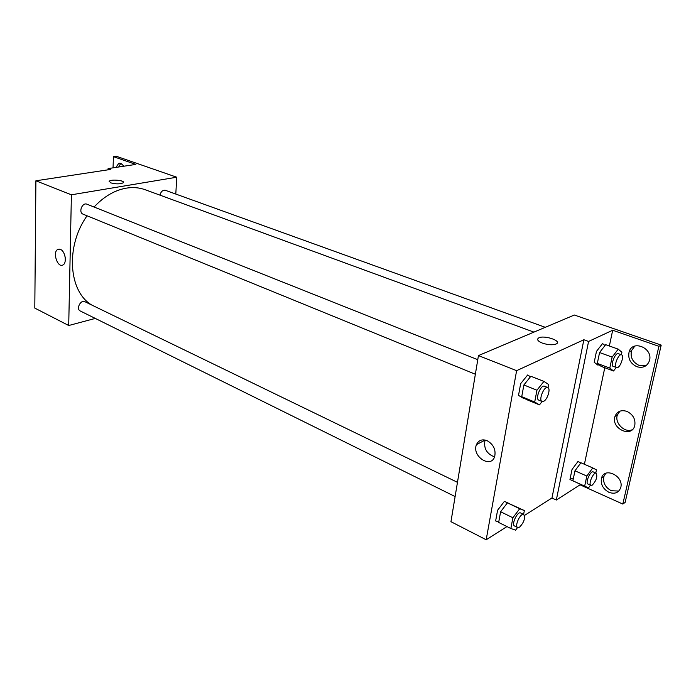 <?xml version="1.0" encoding="UTF-8"?>
<svg xmlns="http://www.w3.org/2000/svg" width="696" height="696" viewBox="0 0 696 696"><rect width="100%" height="100%" fill="white"/><g stroke="black" fill="none" stroke-linecap="round" stroke-linejoin="round"><path stroke-width="1.04" d="M95.282 318.42L68.713 325.51L34.8 308.102L35.896 180.786L110.455 169.45L108.097 168.597L135.807 164.413L113.431 156.635L116.232 156.235L176.74 177.219L175.801 194.062M457.472 482.337L84.964 301.733C80.666 299.358 75.777 309.05 80.301 310.999L455.114 496.561M68.713 325.51L71.401 194.802L176.74 177.219M545.281 327.311L165.404 190.312C162.725 189.93 160.924 191.539 160.002 195.158M477.769 359.675L87.052 204.232C82.267 202.04 78.135 212.437 83.102 214.177L475.359 374.239M533.928 332.114L145.186 189.73C139.287 187.581 132.953 187.059 126.194 188.164C114.649 190.226 103.93 196.507 94.056 207.016M87.078 215.795C65.259 246.236 68.556 291.633 91.802 305.048M60.482 249.42C65.25 251.195 67.164 263.027 63.005 264.932C57.655 268.378 52.165 252.039 57.794 249.438L60.482 249.42M71.401 194.802L35.896 180.786M110.742 182.874L109.316 181.238C110.951 178.95 125.628 180.508 123.323 182.726C120.356 184.179 116.162 184.231 110.742 182.874M64.632 254.901L65.241 257.564M123.488 182.352C123.931 180.212 110.725 179.176 109.316 181.238L109.15 181.613M113.048 167.849L113.431 156.635M118.677 167.005L120.791 163.343M108.054 169.815L108.097 168.597M115.893 167.423L118.729 163.369L120.904 163.377L123.992 166.196M506.958 526.576L486.182 539.765L450.956 521.687L478.448 355.586L574.331 315.018L661.2 345.103L625.13 502.434L622.824 504.061L580.064 484.825L556.322 500.032L551.963 498.005L524.497 515.432M573.217 479.196L570.294 477.882M530.456 376.78L527.655 374.979L520.652 383.661L518.52 395.38L523.366 398.269L523.688 397.868M509.08 503.478L504.382 501.364L497.579 510.255L495.639 520.939L498.736 522.017M486.182 539.765L516.615 370.663L583.874 339.744L551.963 498.005M487.2 440.707C493.568 444.5 496.057 449.807 494.665 456.628C490.793 469.017 471.444 456.019 476.473 444.605C478.604 440.168 482.18 438.871 487.2 440.707M516.615 370.663L478.448 355.586M542.436 343.137C537.921 341.266 536.616 339.561 538.521 338.038C543.393 334.689 562.229 340.77 556.409 343.876C552.998 345.268 548.344 345.025 542.436 343.137C537.921 341.266 536.616 339.57 538.521 338.047L538.521 338.047C543.393 334.689 562.229 340.77 556.409 343.876M583.874 339.744L588.581 341.44L612.689 330.243L658.877 346.303L661.2 345.103M485.086 440.02L485.034 440.133C483.485 448.276 486.661 453.87 494.56 456.907M658.877 346.303L622.824 504.061M632.238 429.728C624.651 433.199 614.385 422.977 617.352 415.034L619.918 411.162M646.149 365.6L639.215 365.478C632.699 362.285 630.124 357.344 631.49 350.636L634.839 346.077M618.805 491.054L611.271 490.741C605.242 487.339 602.779 482.606 603.858 476.543L605.825 473.289M588.581 341.44L556.322 500.032M580.768 462.953L577.985 461.474L572.025 469.495L569.954 479.509L573.887 481.31M604.998 345.547L602.562 343.554L596.463 351.402L594.21 362.294L598.047 365.226L598.638 364.46M612.689 330.243L609.365 345.99M604.78 367.732L584.396 464.275M580.186 484.242L580.064 484.825M626.931 411.388C633.108 414.529 635.709 419.279 634.752 425.621C631.698 438.454 610.61 428.414 614.994 416.408C617.135 411.31 621.119 409.639 626.931 411.388M636.866 366.722C630.332 363.521 627.748 358.553 629.114 351.837C632.586 339.3 653.44 348.191 649.438 360.711C647.228 366.383 643.034 368.384 636.866 366.722M608.939 492.324C602.901 488.897 600.422 484.146 601.509 478.065C604.424 466.468 624.26 476.151 620.719 487.626C618.709 492.812 614.785 494.369 608.939 492.324M517.598 527.49L515.614 530.152L510.864 528.516L512.891 517.763L519.686 508.75L524.349 510.551L523.61 514.405M523.749 514.475L520.66 512.978C517.493 511.029 511.116 524.688 514.579 526.002L517.659 527.524L519.538 527.177C524.062 522.357 525.463 518.12 523.749 514.475C520.591 512.534 514.205 526.22 517.659 527.524M519.686 508.75L507.419 502.834L524.349 510.551M510.864 528.516L498.658 522.444L500.624 511.743L507.419 502.834M512.891 517.763L500.624 511.743M542.132 401.488L539.461 404.881L534.711 402.018L536.938 390.212L543.933 381.408L548.596 384.444L547.987 387.629M547.795 387.541L544.516 386.236C540.879 384.375 534.911 398.956 538.817 400.13L542.088 401.47L543.672 401.288C547.569 399.591 550.936 388.403 547.795 387.541C544.176 385.688 538.199 400.296 542.088 401.47M543.933 381.408L530.883 376.249L523.879 384.966L521.73 396.694L526.559 399.582L539.461 404.881M534.711 402.018L521.73 396.694M536.938 390.212L523.879 384.966M590.486 485.173L588.459 487.966L584.675 486.121L586.824 476.047L592.757 467.921L596.481 469.904L595.802 473.036M596.211 473.21L593.227 471.905C590.513 470.348 584.971 483.067 587.955 484.033L590.921 485.364L592.331 485.077C596.35 480.562 597.647 476.612 596.211 473.21C593.505 471.662 587.955 484.407 590.921 485.364M592.757 467.921L580.916 462.753L574.966 470.8L572.878 480.814L588.459 487.966M584.675 486.121L572.878 480.814M586.824 476.047L574.966 470.8M616.134 367.584L613.55 370.994L609.8 368.08L612.141 357.109L618.222 349.166L621.893 352.228L621.354 354.743M621.519 354.803L618.361 353.664C615.299 352.193 610.061 365.713 613.367 366.557L617.674 367.566C621.015 366.122 624.242 355.43 621.519 354.803C618.466 353.333 613.22 366.888 616.508 367.723M618.222 349.166L605.677 344.668L599.578 352.533L597.307 363.442L601.127 366.366L613.55 370.994M609.8 368.08L597.307 363.442M612.141 357.109L599.578 352.533M57.794 249.438L59.343 249.116M118.729 163.369L119.964 163.186M476.473 444.605L485.034 440.133M601.509 478.065L603.858 476.543M629.114 351.837L631.49 350.636M614.994 416.408L617.352 415.034"/></g></svg>

